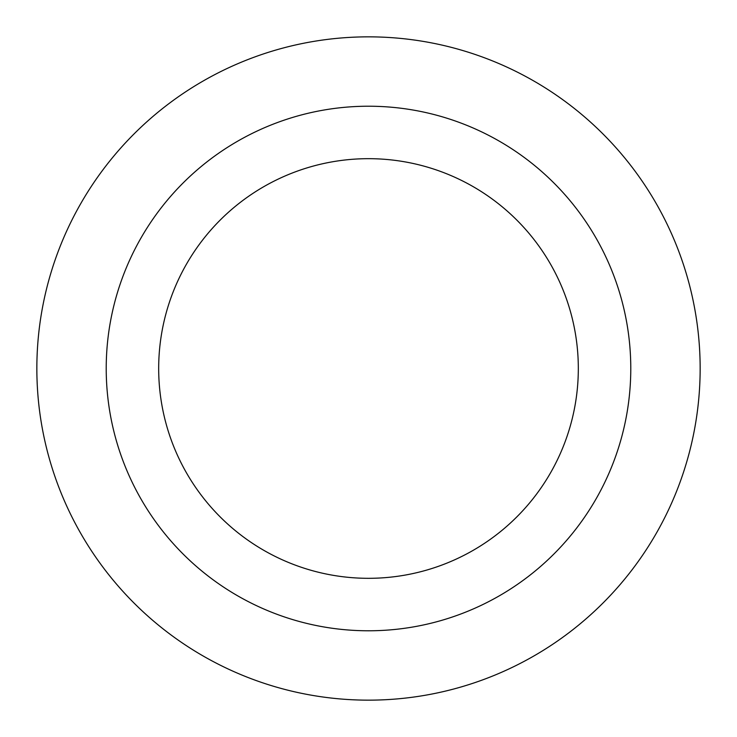 <?xml version="1.0" encoding="UTF-8"?>
<svg xmlns="http://www.w3.org/2000/svg" width="737" height="737" viewBox="0 0 737 737"><rect width="100%" height="100%" fill="white"/><g stroke="black" fill="none" stroke-linecap="round" stroke-linejoin="round"><path stroke-width="1.11" d="M368.5 158.676A209.824 209.824 0 0 1 550.207 473.412A209.824 209.824 0 0 1 186.793 473.412A209.824 209.824 0 0 1 368.5 158.676M368.5 106.22A262.28 262.28 0 0 1 595.643 499.64A262.28 262.28 0 0 1 141.357 499.64A262.28 262.28 0 0 1 368.5 106.22M368.5 36.85A331.65 331.65 0 0 1 655.718 534.325A331.65 331.65 0 0 1 81.282 534.325A331.65 331.65 0 0 1 368.5 36.85A331.65 331.65 0 0 1 655.718 534.325A331.65 331.65 0 0 1 81.282 534.325A331.65 331.65 0 0 1 368.5 36.85"/></g></svg>

